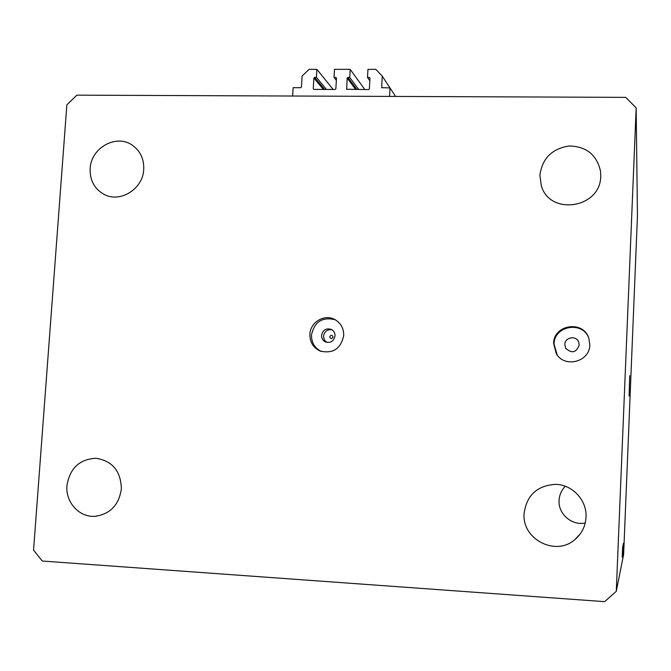 <?xml version="1.0" encoding="UTF-8"?>
<svg xmlns="http://www.w3.org/2000/svg" width="671" height="671" viewBox="0 0 671 671"><rect width="100%" height="100%" fill="white"/><g stroke="black" fill="none" stroke-linecap="round" stroke-linejoin="round"><path stroke-width="1.01" d="M364.831 89.562L350.187 69.356L349.717 77.417L347.88 77.408L347.175 78.079L346.664 89.26L368.656 89.578L369.369 88.899L369.981 78.113L369.344 77.442L367.498 77.433L367.96 69.356L375.869 69.365L382.227 76.108L381.707 87.641L390.019 87.951L395.588 96.431M390.019 87.951L389.549 96.414L292.631 96.02L293.143 87.675L300.734 87.7L301.438 87.029L302.109 76.016L309.121 69.348L316.897 69.348L333.151 89.469M382.227 76.108L389.994 87.951M367.498 77.433L369.83 80.788M349.717 77.417L358.708 89.545M350.187 69.356L334.502 69.348L334.032 77.391L336.356 80.369M316.897 69.348L316.418 77.366L314.59 77.366L313.894 78.029L313.248 88.731L313.869 89.411L335.148 89.469L335.852 88.807L336.49 78.062L335.861 77.391L334.032 77.391M316.418 77.366L326.391 89.444M326.676 342.344L324.252 339.727L323.506 336.188C324.454 331.348 327.305 329.226 332.07 329.822M329.713 336.884C330.702 339.115 331.81 339.157 333.051 337.01C332.07 334.779 330.954 334.737 329.713 336.884M321.56 335.366C321.526 338.377 322.81 340.558 325.41 341.916C330.602 343.275 333.806 341.262 335.03 335.869C335.072 332.975 333.864 330.837 331.415 329.444C326.14 327.876 322.86 329.855 321.56 335.366M309.885 334.326C309.817 342.101 313.181 347.653 320 350.983C332.866 354.036 340.767 348.912 343.711 335.592C343.829 328.538 340.943 323.229 335.064 319.681C324.781 313.55 310.178 322.08 309.885 334.326M335.173 319.74C322.332 316.645 314.439 321.728 311.495 334.988C311.419 342.68 314.749 348.19 321.476 351.529M564.823 344.525L565.653 348.174C571.692 353.793 576.213 352.761 579.224 345.07L578.67 342.017C576.146 335.131 564.781 337.203 564.823 344.525M553.617 343.485L556.318 353.709C564.588 368.463 589.893 361.845 589.809 344.844L588.861 338.327C583.493 319.966 553.533 324.454 553.617 343.485M588.735 337.958C582.47 320.621 553.969 325.779 554.053 344.122L557.182 354.959M629.717 375.668L629.104 396.049L629.717 375.668M585.238 522.977C571.893 525.963 558.054 513.936 559.069 500.39C559.396 494.888 561.459 490.182 565.284 486.257M524.101 513.466C521.694 539.123 555.605 556.821 574.888 539.593C581.749 533.755 585.464 526.307 586.026 517.24C587.125 500.239 572.229 484.395 555.336 484.361C537.06 485.628 526.651 495.332 524.101 513.466M66.957 485.594C65.347 502.202 79.304 517.584 95.039 516.318C110.178 514.145 118.952 505.011 121.359 488.907C120.897 471.101 112.443 460.893 95.995 458.276C79.505 459.157 69.826 468.257 66.957 485.594M90.157 168.606C89.763 179.954 94.166 188.408 103.368 193.986C119.438 203.623 143.032 189.331 143.728 169.394C144.114 159.052 140.356 151.025 132.455 145.297C116.477 133.588 90.887 147.788 90.157 168.606M539.887 175.215L541.279 185.548C549.549 216.213 600.847 208.362 600.721 176.112L600.528 171.264C596.813 154.775 586.32 146.353 569.042 145.984C551.956 148.719 542.243 158.465 539.887 175.215M604.663 601.652L42.273 561.031L33.55 550.111L66.865 104.827L76.88 95.156L625.741 97.362L636.167 107.922L637.45 215.869L623.627 554.414L616.272 591.327L604.663 601.652M622.696 548.442L622.361 556.318L622.696 548.442M622.705 552.518L622.956 545.582L622.705 552.518M623.091 545.095L622.638 554.984L623.091 545.095M622.747 554.573L623.149 544.718L622.747 554.573M622.956 553.583L623.351 543.846L622.956 553.583M623.25 549.809L623.544 543.107L623.25 549.809M623.585 549.432L623.518 550.807L623.585 549.432M636.167 107.922L616.272 591.327M623.636 547.469L623.46 551.159L623.627 547.469M623.468 549.96L623.409 551.336L623.468 549.96M623.51 548.006L623.359 551.562L623.502 548.006M623.393 550.337L623.325 551.721L623.393 550.337M623.393 549.75L623.56 545.053L623.376 549.75M623.3 548.006L623.024 553.156L623.292 548.006M623.007 550.975L623.25 544.399L622.998 550.975M622.394 553.785L622.705 546.748L622.394 553.785M622.202 557.198L622.638 547.041L622.202 557.198M623.711 545.171L623.502 550.195L623.686 545.171M623.426 545.909L623.3 548.693L623.418 545.909M623.376 544.751L623.082 551.99L623.376 544.751M623.174 545.632L623.057 548.484L623.166 545.632M623.015 549.599L622.881 552.954L623.015 549.599M623.107 545.842L622.789 553.449L623.107 545.842M622.579 549.692L622.445 552.61L622.579 549.692M381.606 87.247L382.042 87.893M369.344 77.442L369.973 78.339M346.546 88.832L347.058 89.495M347.175 78.079L355.747 89.537M347.88 77.408L356.922 89.537M335.861 77.391L336.481 78.188M313.248 88.731L313.818 89.402M313.894 78.029L323.397 89.436M314.59 77.366L324.621 89.436M325.955 342.135L325.41 341.916M321.384 351.503L320 350.983M566.081 348.87L565.653 348.174M556.737 354.296L556.318 353.709M574.888 539.593L580.264 533.89M95.039 516.318L96.574 516.184M103.368 193.986L104.441 194.531M541.279 185.548L541.64 186.58"/></g></svg>
